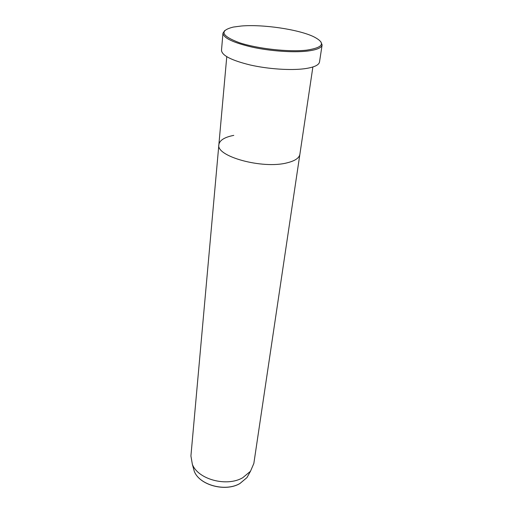 <?xml version="1.0" encoding="UTF-8"?>
<svg xmlns="http://www.w3.org/2000/svg" width="513" height="513" viewBox="0 0 513 513"><rect width="100%" height="100%" fill="white"/><g stroke="black" fill="none" stroke-linecap="round" stroke-linejoin="round"><path stroke-width="0.77" d="M241.424 26.003L233.389 27.054C219.173 30.568 221.116 35.769 239.231 42.662C257.404 48.735 288.845 52.211 306.659 50.152C323.774 47.497 326.031 42.983 313.417 36.596C298.079 29.318 262.759 24.175 241.424 26.003M320.952 41.944L322.113 44.971C321.548 47.921 316.534 49.973 307.075 51.12C293.006 52.711 270.351 51.108 252.191 47.151C233.139 42.662 223.399 38 222.969 33.153L224.803 30.479M233.781 135.368C224.572 137.176 219.602 140.273 218.871 144.64C215.627 156.337 262.399 169.322 286.953 162.871C294.898 160.935 299.207 158.081 299.881 154.298L312.879 66.985M222.969 33.153L221.494 50.3C221.885 55.494 231.485 60.393 250.293 65.01C268.216 69.069 290.608 70.563 304.549 68.723C313.93 67.395 318.913 65.151 319.509 61.99L322.113 44.971M218.871 144.64L190.919 455.948L192.362 464.348C197.986 479.379 226.714 487.17 242.739 477.718L250.472 471.28L253.845 463.451L299.881 154.298C299.207 158.081 294.898 160.935 286.953 162.871C262.399 169.322 215.627 156.337 218.871 144.64L226.765 56.719M193.016 466.721L194.286 471.325C199.435 485.08 225.374 492.14 239.917 483.502L246.958 477.603L249.28 473.428M250.472 471.28L246.958 477.603L239.885 483.554C225.322 492.204 199.486 485.176 194.286 471.325L192.362 464.348"/></g></svg>
